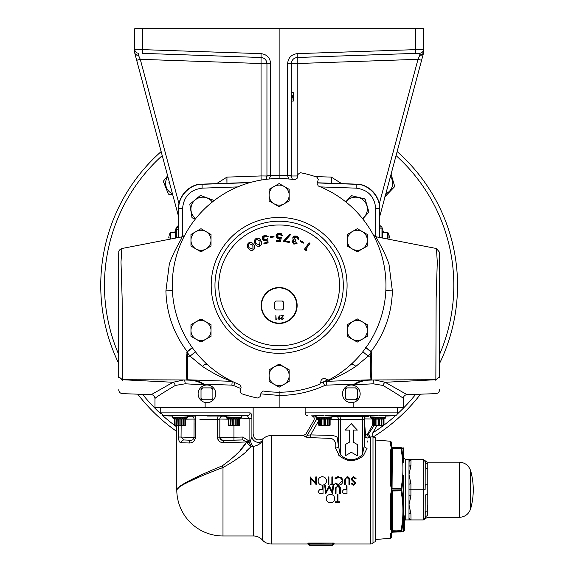 <?xml version="1.0" encoding="UTF-8"?>
<svg xmlns="http://www.w3.org/2000/svg" width="574" height="574" viewBox="0 0 574 574"><rect width="100%" height="100%" fill="white"/><g stroke="black" fill="none" stroke-linecap="round" stroke-linejoin="round"><path stroke-width="0.86" d="M195.375 219.074L192.182 217.855A13.798 13.798 0 0 1 191.967 217.596L195.375 219.074M200.104 195.684L189.829 204.258A13.798 13.798 0 0 1 189.944 203.942L190.267 203.684M212.983 200.039L200.419 195.425A13.798 13.798 0 0 1 200.757 195.368L201.144 195.519M213.585 200.448L213.37 200.183A13.798 13.798 0 0 1 213.585 200.448L213.672 200.965M178.873 237.435L178.873 208.355C177.883 196.703 190.417 183.723 202.098 184.304L249.884 182.64M375.69 236.617L375.69 208.355C374.506 196.48 368.006 189.75 356.181 188.15L356.181 184.304L317.322 182.948L356.181 184.304C367.855 183.723 380.397 196.703 379.407 208.355L379.407 237.435M379.407 208.147A24.065 24.065 0 0 1 379.407 208.355L375.69 208.355M237.722 186.909L202.098 188.15C190.274 189.75 183.773 196.48 182.589 208.355L178.873 208.355A24.065 24.065 0 0 1 178.873 208.147M201.89 184.311A24.065 24.065 0 0 1 202.098 184.304L202.098 188.15M362.739 218.873L368.953 212.093A13.798 13.798 0 0 1 368.874 212.416L368.587 212.717M351.762 195.741L351.439 195.834A13.798 13.798 0 0 1 351.762 195.741L364.885 198.905A13.798 13.798 0 0 1 365.129 199.142L351.762 195.741M368.895 211.892L365.129 199.142M192.742 347.392L187.389 351.812A8.022 0.732 -126.4 0 1 187.167 351.51C173.613 333.594 166.525 313.39 165.908 290.903L169.287 264.341C172.882 252.574 181.922 238.425 181.858 237.643L181.606 236.911A8.022 7.735 -102 0 0 181.664 236.904M181.606 236.911L184.72 235.397A8.022 8.022 -150.5 0 1 181.298 236.99M376.587 236.897L376.982 236.99L376.422 237.643C376.35 238.411 385.398 252.574 388.993 264.341L392.372 290.903C391.784 313.304 384.695 333.508 371.113 351.51L371.615 356.117C371.873 368.773 371.794 376.652 371.378 379.751L368.436 380.175L374.557 379.952L385.176 382.277L407.023 394.647C404.756 394.934 403.522 396.218 403.307 398.492L403.307 407.626L154.966 407.626L154.966 398.492C154.758 396.218 153.516 394.934 151.256 394.647L173.097 382.277L183.723 379.952L189.836 380.175L186.902 379.751C186.485 376.652 186.407 368.773 186.665 356.117L187.167 351.51L192.713 347.349M376.551 236.89L373.552 235.397A8.022 8.022 150.5 0 0 376.982 236.99M328.773 379.981A106.829 106.829 0 0 0 318.276 185.983L317.128 183.694L318.254 179.49L317.027 177.172A114.649 114.649 0 0 0 300.432 172.724L298.215 174.123L297.088 178.32L294.943 179.727A106.829 106.829 0 0 0 239.997 384.788L241.152 387.07L240.025 391.274L241.252 393.592A114.649 114.649 0 0 0 257.848 398.04L260.065 396.648L261.192 392.444L263.337 391.038A106.829 106.829 0 0 0 319.704 384.214L320.88 382.176A3.222 3.222 0 0 1 326.455 379.579L328.773 379.981M297.138 305.497A18.002 18.002 0 0 0 279.136 287.502A18.002 18.002 0 0 0 261.141 305.497A18.002 18.002 0 0 0 279.136 323.499A18.002 18.002 0 0 0 297.138 305.497M256.198 238.404C254.26 239.774 253.88 241.539 255.064 243.699C256.047 245.966 257.676 246.748 259.943 246.052C261.866 244.682 262.21 242.931 260.983 240.8C260.051 238.533 258.451 237.729 256.198 238.404L256.226 238.468C258.429 237.794 259.993 238.583 260.926 240.829C262.131 242.938 261.801 244.66 259.914 245.995C257.697 246.684 256.097 245.909 255.129 243.67C253.959 241.532 254.325 239.796 256.226 238.468M270.332 236.696L270.454 237.485L274.063 236.926L273.949 236.136L270.332 236.696L273.891 236.215L273.992 236.875L270.512 237.414L270.411 236.753M285.034 240.793L290.573 234.666L289.762 234.12L283.197 241.353L289.239 242.486L289.404 241.611L284.905 240.836L289.325 241.668L289.188 242.407L283.334 241.31L289.777 234.206L290.473 234.68L284.905 240.836M300.525 240.721L300.152 241.432L303.388 243.132L303.761 242.422L300.525 240.721L303.668 242.45L303.359 243.039L300.238 241.403L300.546 240.815M305.77 249.202L309.967 243.405L309.106 242.78L304.371 249.317L305.949 250.458L307.018 250.106L305.677 249.216L306.875 250.085L305.964 250.386L304.471 249.303L309.121 242.874L309.874 243.419L305.677 249.216M293.056 241.64L295.538 241.18L295.832 240.363L293.802 237.851L296.428 237.012L297.648 237.894L297.913 239.2L298.911 239.559L298.473 237.399L296.751 236.158L294.742 235.971L293.228 236.804L292.876 239.157L293.601 240.104L292.008 241.267L293.902 244.201L297.318 243.096L296.292 242.73L294.211 243.347L292.991 241.618L294.189 243.405L296.313 242.809L297.21 243.125L293.924 244.137L292.073 241.288L293.759 240.147L292.941 239.128L292.84 237.586L296.729 236.223L298.853 239.466L297.985 239.157L297.705 237.858L296.449 236.947L293.737 237.83L295.746 240.398L295.502 241.094L292.991 241.618M281.439 237.284L279.287 237.729L277.099 236.022L279.337 234.056L281.296 235.498L282.351 235.498L281.317 233.697L279.086 233.109L276.847 234.034L276.051 235.684L276.395 237.349L277.945 238.526L280.069 238.54L279.617 240.506L276.345 240.506L276.345 241.46L280.478 241.46L281.439 237.284L280.421 241.396L276.41 241.396L276.41 240.571L279.667 240.571L280.155 238.454L279.05 238.619L276.101 235.993L279.394 233.166L282.272 235.426L281.346 235.426L279.337 233.991L277.027 236.022L279.287 237.794L281.346 237.385M267.8 238.605L265.913 239.638L263.373 238.554L264.901 235.993L267.125 236.797L268.173 236.488L264.707 235.132L262.54 236.732L262.239 238.533L263.036 240.025L264.844 240.707L266.896 240.14L267.046 242.206L263.825 243.146L264.076 244.007L268.094 242.831L267.8 238.605L268.022 242.788L264.119 243.928L263.904 243.197L267.118 242.257L266.953 240.032L265.934 240.484L262.375 238.813L264.729 235.197L268.08 236.445L267.154 236.718L264.879 235.928L263.308 238.576L265.934 239.702L267.742 238.727M248.571 242.974C246.899 244.646 246.827 246.44 248.355 248.355C249.697 250.407 251.426 250.895 253.536 249.834C255.179 248.169 255.222 246.397 253.658 244.517C252.359 242.45 250.666 241.934 248.571 242.974L248.607 243.032C250.651 242.006 252.316 242.515 253.608 244.553C255.15 246.411 255.107 248.155 253.493 249.783C251.434 250.831 249.74 250.343 248.413 248.312C246.899 246.418 246.971 244.66 248.607 243.032M261.522 305.497A17.615 17.615 0 0 0 279.136 323.112A17.615 17.615 0 0 0 296.751 305.497A17.615 17.615 0 0 0 279.136 287.89A17.615 17.615 0 0 0 261.522 305.497M259.556 245.328L260.115 241.209L256.521 239.128L255.337 241.267L255.918 243.261L259.556 245.328L255.918 243.261M255.975 243.233L255.401 241.259L256.549 239.186L260.115 241.209M260.058 241.238L259.52 245.263M253.026 249.188L252.876 245.062L249.001 243.634L248.205 245.923L249.116 247.781L253.026 249.188L249.116 247.781M249.166 247.746L248.269 245.909L249.044 243.685L252.876 245.062M252.818 245.105L252.983 249.13M327.209 380.081A106.204 106.204 0 0 1 320.787 383.08M397.531 407.626L397.531 412.864A2.884 2.884 0 0 1 394.747 415.748L385.793 415.748M305.131 407.626L305.131 412.864L397.531 412.864M316.87 415.748L311.51 415.87C313.921 416.423 314.724 417.865 313.913 420.204L305.892 434.102L303.388 435.544L304.894 436.721L303.388 435.544L271.265 435.544L271.265 543.994A11.875 11.875 0 0 1 262.368 539.983L262.368 440.839C260.488 443.838 257.525 445.668 253.471 446.335L251.168 446.629C245.701 453.151 236.309 460.111 222.992 467.509A6.099 1.091 70.7 0 1 222.296 465.858C234.45 457.033 242.522 449.184 246.497 442.31L249.094 441.033L249.094 418.582L247.416 415.748A2.884 2.691 -90 0 0 250.013 412.864C251.233 413.043 251.864 414.945 251.907 418.582L251.907 436.836C253.543 433.14 253.543 433.14 251.907 436.836A6.099 5.331 25.3 0 0 256.076 441.872A6.099 5.331 25.3 0 0 262.39 440.782L263.322 438.586L262.39 440.782M251.34 414.206L251.132 413.732M241.389 415.648L234.436 415.648M228.395 415.913L227.541 415.963M194.887 416.071L195.433 416.071M187.526 416.322L194.665 416.071A2.884 1.162 89.9 0 1 195.791 419.235L195.39 438.529M238.784 418.92L237.557 419.221L237.557 425.485L238.784 425.183L238.784 418.92L238.899 425.485L239.609 425.183L239.609 418.92L239.609 425.183L238.755 425.678L229.026 425.678L228.165 425.183L228.165 418.92L226.852 418.159A0.961 0.961 0 0 1 226.371 417.32L226.371 416.1L233.374 415.748L179.461 415.648L187.526 416.1L187.526 417.32A0.961 0.961 0 0 1 187.045 418.159L185.725 418.92L185.725 425.183L185.725 418.92L185.022 419.221M186.335 415.963L185.502 415.913M184.455 415.87L183.271 415.827M172.487 415.719L172.487 417.32L172.487 416.057L163.533 415.748L160.742 412.864L250.013 412.864M307.915 415.748A2.884 2.884 0 0 1 305.131 412.864M385.771 415.648L378.818 415.648M323.844 415.648L316.891 415.648M330.753 415.963L329.885 415.913M372.777 415.913L371.923 415.963M316.87 415.719L316.87 417.32A0.961 0.961 0 0 0 317.35 418.159L318.67 418.92L318.67 425.183L318.67 418.92L319.374 418.92L319.374 425.485L318.67 425.183L319.524 425.678L329.254 425.678L330.115 425.183L330.115 418.92L331.428 418.159A0.961 0.961 0 0 0 331.908 417.32L331.908 416.1L324.898 415.748L377.764 415.748L370.754 416.1L370.754 417.32A0.961 0.961 0 0 0 371.235 418.159L372.548 418.92L372.548 425.183L372.555 418.92L373.258 418.92L373.258 425.485L372.555 425.183L373.409 425.678L383.138 425.678L383.992 425.183L383.992 418.92L385.312 418.159A0.961 0.961 0 0 0 385.793 417.32L385.793 416.057L394.747 415.748M331.908 416.322L369.032 416.315M315.348 415.913L316.095 415.928M316.798 415.949L313.734 415.885A2.884 2.691 -89.6 0 1 316.009 420.139C313.217 420.225 313.217 420.225 316.009 420.139L318.67 419.285M184.9 418.92L183.673 419.221L183.673 425.485L184.9 425.183L184.9 418.92L185.022 425.485L185.725 425.183L184.871 425.678L175.142 425.678L174.281 425.183L174.288 418.92L172.968 418.159A0.961 0.961 0 0 1 172.487 417.32L187.526 417.32M175.113 425.183L174.288 425.183L174.281 418.92L174.991 418.92L174.991 425.183L174.991 418.92L175.113 425.183L176.333 425.485L176.333 419.221L177.043 418.92L177.043 425.183L177.244 418.92L178.665 419.221L178.665 425.485L179.884 425.183L179.884 418.92L178.665 419.221M174.281 418.92L172.968 418.159L187.045 418.159M187.389 351.812L187.49 356.067C187.755 368.845 187.676 376.752 187.253 379.78L190.001 379.945C195.081 379.945 199.716 381.351 203.913 384.157L205.133 384.896L185.158 383.798L175.307 385.441C162.471 393.097 155.698 397.445 154.966 398.492M403.307 398.492C402.582 397.445 395.802 393.097 382.973 385.441L373.122 383.798L353.146 384.896L354.366 384.157L354.624 384.58L353.146 385.19M373.122 383.798A3.853 1.614 -91.7 0 1 374.557 379.952L435.831 379.73L385.176 382.277A3.853 2.188 -64 0 0 382.973 385.441M326.384 385.132L324.583 385.556L323.126 382.047L326.362 381.337L326.384 385.132L354.366 384.157C358.563 381.344 363.206 379.945 368.278 379.945A8.022 0.768 86.1 0 0 368.436 380.175C363.507 380.462 358.901 381.925 354.624 384.58M368.278 379.945L371.026 379.78A8.022 7.9 -21.2 0 0 371.378 379.751M362.854 351.754L368.214 356.16L370.782 356.067L370.861 352.716L368.214 356.16L355.873 366.391C344.881 373.552 335.044 378.531 326.362 381.337L371.026 379.78C370.603 376.752 370.517 368.845 370.782 356.067L371.615 356.117M365.566 347.349L371.113 351.51A8.022 0.732 -53.6 0 1 370.89 351.812L370.861 352.716L371.543 352.73M324.583 385.556C310.139 392.078 294.993 395.371 279.136 395.436L279.136 391.583M279.136 407.626L279.136 395.436L260.804 393.872M240.779 388.483L233.69 385.556L234.953 382.65M233.69 385.556L231.896 385.132L232.19 381.344M190.001 379.945A8.022 0.768 93.9 0 1 189.836 380.175C194.78 380.462 199.386 381.932 203.655 384.58L203.913 384.157L231.896 385.132M205.133 385.19L203.655 384.58M186.737 352.73L187.418 352.716L190.066 356.16L202.407 366.391C213.399 373.552 223.236 378.531 231.918 381.337L187.253 379.78A8.022 7.9 -158.8 0 1 186.902 379.751M195.425 351.754L190.066 356.16L186.665 356.117M175.307 385.441A3.853 2.188 64 0 0 173.097 382.277L122.441 379.73L183.723 379.952A3.853 1.614 91.7 0 1 185.158 383.798M439.569 321.318L439.569 253.134L439.569 376.709L435.853 379.73L435.845 380.921M439.569 377.57L439.569 376.709L435.853 380.002M122.434 380.921L122.441 379.73L118.71 376.709L118.71 253.134L118.71 321.318M122.427 380.002L118.71 376.709L118.71 377.57M435.853 379.73L436.132 298.609L437.28 262.06L436.448 248.52L439.569 252.302M118.71 252.302C118.61 250.752 119.65 249.489 121.832 248.52L120.999 262.06L122.147 298.609L122.427 379.73M370.89 351.812L365.538 347.392M165.908 290.903A8.022 0.768 177.6 0 0 172.415 290.164M202.407 366.391A8.022 2.045 132.5 0 1 206.446 363.665M385.864 290.164A8.022 0.768 -177.6 0 0 392.372 290.903M351.833 363.665A8.022 2.045 -132.5 0 1 355.873 366.391M206.949 402.661A8.825 8.825 0 0 0 215.774 393.829A8.825 8.825 0 0 0 206.949 385.003A8.825 8.825 0 0 0 198.123 393.829A8.825 8.825 0 0 0 206.949 402.661M351.331 402.661A8.825 8.825 0 0 0 360.156 393.829A8.825 8.825 0 0 0 351.331 385.003A8.825 8.825 0 0 0 342.506 393.829A8.825 8.825 0 0 0 351.331 402.661M212.882 397.918L212.882 398.564A7.591 7.591 0 0 1 211.684 399.769L211.038 399.769A7.211 7.211 0 0 0 212.882 397.918L212.882 389.1A7.591 7.591 0 0 0 211.684 387.895L211.038 387.895A7.211 7.211 0 0 1 212.882 389.746M202.859 399.769L202.213 399.769A7.591 7.591 0 0 1 201.015 398.564L201.015 397.918A7.211 7.211 0 0 0 202.859 399.769L211.038 399.769M201.015 389.746L201.015 389.1A7.591 7.591 0 0 1 202.213 387.895L202.859 387.895A7.211 7.211 0 0 0 201.015 389.746L201.015 397.918M211.038 387.895L202.859 387.895M357.265 397.918L357.265 398.564A7.591 7.591 0 0 1 356.067 399.769L355.421 399.769A7.211 7.211 0 0 0 357.265 397.918L357.265 389.1A7.591 7.591 0 0 0 356.067 387.895L355.421 387.895A7.211 7.211 0 0 1 357.265 389.746M347.241 399.769L346.596 399.769A7.591 7.591 0 0 1 345.397 398.564L345.397 397.918A7.211 7.211 0 0 0 347.241 399.769L355.421 399.769M345.397 389.746L345.397 389.1A7.591 7.591 0 0 1 346.596 387.895L347.241 387.895A7.211 7.211 0 0 0 345.397 389.746L345.397 397.918M355.421 387.895L347.241 387.895M278.419 317.228L279.94 315.621L278.828 317.257L280.478 318.412L279.201 319.639L277.959 318.405L278.419 317.228M276.826 319.13L275.85 319.539L275.85 315.528L276.209 319.13L276.826 319.13M282.171 319.23L283.456 318.305L282.15 319.639L280.937 318.448L282.752 315.937L280.887 315.937L280.887 315.528L283.613 315.528L281.296 318.419L282.171 319.23M280.119 318.434L279.179 317.637L278.318 318.434L279.215 319.23L280.119 318.434M283.621 308.59L283.621 308.755A5.539 5.539 0 0 1 282.394 309.982L282.229 309.982A5.446 5.446 0 0 0 283.621 308.59L283.621 302.247A5.539 5.539 0 0 0 282.394 301.02L282.229 301.02A5.446 5.446 0 0 1 283.621 302.412M276.051 309.982L275.886 309.982A5.539 5.539 0 0 1 274.652 308.755L274.652 308.59A5.446 5.446 0 0 0 276.051 309.982L282.229 309.982M274.652 302.412L274.652 302.247A5.539 5.539 0 0 1 275.886 301.02L276.051 301.02A5.446 5.446 0 0 0 274.652 302.412L274.652 308.59M282.229 301.02L276.051 301.02M289.167 375.626L289.167 369.835L284.152 366.937A10.023 10.023 0 0 1 284.152 384.307L289.167 381.409L289.167 375.626M274.128 366.937A10.023 10.023 0 0 1 284.152 366.937L279.136 364.045L274.128 366.937L269.113 369.835L269.113 375.626A10.023 10.023 0 0 1 274.128 366.937M269.113 375.626A10.023 10.023 0 0 0 274.128 384.307L279.136 387.199L284.152 384.307A10.023 10.023 0 0 1 274.128 384.307L269.113 381.409L269.113 375.626M211.017 330.502L211.017 324.712L206.001 321.82A10.023 10.023 0 0 1 206.001 339.184L211.017 336.292L211.017 330.502M195.978 321.82A10.023 10.023 0 0 1 206.001 321.82L200.986 318.922L190.963 324.712L190.963 330.502A10.023 10.023 0 0 1 195.978 321.82M190.963 330.502A10.023 10.023 0 0 0 195.978 339.184L200.986 342.082L206.001 339.184A10.023 10.023 0 0 1 195.978 339.184L190.963 336.292L190.963 330.502M211.017 240.262L211.017 234.472L206.001 231.58A10.023 10.023 0 0 1 206.001 248.944L211.017 246.052L211.017 240.262M195.978 231.58A10.023 10.023 0 0 1 206.001 231.58L200.986 228.682L190.963 234.472L190.963 240.262A10.023 10.023 0 0 1 195.978 231.58M190.963 240.262A10.023 10.023 0 0 0 195.978 248.944L200.986 251.843L206.001 248.944A10.023 10.023 0 0 1 195.978 248.944L190.963 246.052L190.963 240.262M289.167 195.146L289.167 189.355L284.152 186.457A10.023 10.023 0 0 1 284.152 203.827L289.167 200.929L289.167 195.146M274.128 186.457A10.023 10.023 0 0 1 284.152 186.457L279.136 183.565L274.128 186.457L269.113 189.355L269.113 195.146A10.023 10.023 0 0 1 274.128 186.457M269.113 195.146A10.023 10.023 0 0 0 274.128 203.827L279.136 206.719L284.152 203.827A10.023 10.023 0 0 1 274.128 203.827L269.113 200.929L269.113 195.146M367.317 240.262L367.317 234.472L362.302 231.58A10.023 10.023 0 0 1 362.302 248.944L367.317 246.052L367.317 240.262M352.278 231.58A10.023 10.023 0 0 1 362.302 231.58L357.286 228.682L347.263 234.472L347.263 240.262A10.023 10.023 0 0 1 352.278 231.58M347.263 240.262A10.023 10.023 0 0 0 352.278 248.944L357.286 251.843L362.302 248.944A10.023 10.023 0 0 1 352.278 248.944L347.263 246.052L347.263 240.262M362.302 321.82L357.286 318.922L347.263 324.712L347.263 336.292L357.286 342.082L367.317 336.292L367.317 324.712L362.302 321.82A10.023 10.023 0 0 1 362.302 339.184A10.023 10.023 0 0 1 347.263 330.502A10.023 10.023 0 0 1 362.302 321.82M183.673 425.485L182.97 425.183L182.97 418.92L183.673 419.221M182.97 418.92L182.97 425.183M182.762 425.183L181.348 425.485L181.348 419.221L182.762 418.92M181.348 419.221L180.121 418.92L180.121 425.183L181.348 425.485M178.665 425.485L177.244 425.183M177.043 425.183L176.333 425.485M176.333 419.221L175.113 418.92M172.509 415.648L179.461 415.648M371.235 418.159L385.312 418.159A0.961 0.961 0 0 0 385.793 417.32L385.793 415.719M383.289 419.221L383.992 418.92L383.992 425.183L383.289 425.485L383.167 418.92L381.94 419.221L381.94 425.485L383.167 425.183L383.167 418.92M381.94 425.485L381.236 425.183L381.236 418.92L381.94 419.221M381.236 418.92L381.236 425.183M381.028 425.183L379.615 425.485L379.615 419.221L381.028 418.92M379.615 419.221L378.388 418.92L378.388 425.183L379.615 425.485M378.388 418.92L376.931 419.221L376.931 425.485L378.158 425.183L378.158 418.92M376.931 425.485L375.518 425.183L375.518 418.92L376.931 419.221M375.518 418.92L375.518 425.183M375.31 425.183L374.6 425.485L374.6 419.221L375.31 418.92M374.6 419.221L373.38 418.92L373.38 425.183L374.6 425.485M373.38 418.92L373.38 425.183M329.404 419.221L330.107 418.92L330.115 425.183L329.404 425.485L329.282 418.92L328.063 419.221L328.063 425.485L329.282 425.183L329.282 418.92M328.063 425.485L327.352 425.183L327.352 418.92L328.063 419.221M327.352 418.92L327.352 425.183M327.151 425.183L325.731 425.485L325.731 419.221L327.151 418.92M325.731 419.221L324.504 418.92L324.504 425.183L325.731 425.485M324.504 418.92L323.047 419.221L323.047 425.485L324.274 425.183L324.274 418.92M323.047 425.485L321.634 425.183L321.634 418.92L323.047 419.221M321.634 418.92L321.634 425.183M321.426 425.183L320.723 425.485L320.723 419.221L321.426 418.92M320.723 419.221L319.496 418.92L319.496 425.183L320.723 425.485M319.496 418.92L319.496 425.183M318.67 420.735L310.57 434.905L307.262 435.264C305.425 433.714 305.425 433.714 307.262 435.264A2.884 2.734 -51.5 0 1 304.894 436.721L306.322 437.245M307.269 437.424L307.851 437.503M338.359 454.873L339.299 455.72L335.553 448.079A2.884 2.217 179.5 0 0 338.445 445.862L340.317 454.665C347.693 461.439 355.055 461.417 362.402 454.622L364.26 445.948L364.232 419.02L362.366 419.644L330.115 419.228M344.809 459.143L347.937 460.362M349.638 460.721L350.779 460.829M351.374 460.843L351.955 460.829M367.317 440.947L367.281 442.116M333.336 544.647A0.961 0.961 135 0 1 332.425 545.3A0.961 0.961 0 0 0 333.336 544.647L334.247 543.994A0.961 0.961 -88.1 0 0 333.336 544.647L333.071 544.116A0.961 0.947 -7.7 0 1 334.025 543.255L334.247 543.994L370.768 543.994A2.884 2.884 0 0 0 372.992 542.947L372.992 436.584A2.884 2.884 0 0 0 372.942 436.527L367.417 437.998A2.884 2.755 2.3 0 1 364.526 435.279A2.884 1.277 -1.3 0 1 364.533 435.236A2.884 1.277 -1.3 0 1 365.495 434.317L367.625 434.023L369.053 433.176C373.983 432.947 373.983 432.947 369.053 433.176A2.884 2.152 -103 0 0 370.947 437.252M308.683 544.647A0.961 0.961 0 0 0 309.594 545.3L332.425 545.3L332.116 544.023L333.071 544.116A0.961 0.961 135 0 1 332.116 544.984L309.91 544.984L309.91 544.023L309.121 544.023A0.961 0.782 75.1 0 0 308.331 543.076L333.688 543.076A0.961 0.782 -75.1 0 0 332.906 544.023L309.91 543.865L308.683 544.647A0.961 0.961 88.1 0 0 307.772 543.994L307.994 543.255A0.961 0.947 7.7 0 1 308.948 544.116A0.961 0.961 -135 0 0 309.91 544.984L309.594 545.3A0.961 0.961 -135 0 1 308.683 544.647L307.772 543.994L271.265 543.994M371.565 436.972L372.045 436.785M263.265 438.715L263.322 438.586C257.597 441.313 254.203 439.799 253.148 434.059L253.148 407.626M271.265 435.544A11.875 11.875 0 0 0 263.322 438.586M262.368 539.983A11.875 11.875 0 0 0 253.471 535.972L253.471 446.335A6.099 2.927 78.6 0 1 250.501 440.602L251.907 436.836M335.582 416.114A2.884 2.884 -121.1 0 1 338.416 419.034L338.445 445.862L337.182 437.445C336.35 436.276 333.925 435.587 329.892 435.372L310.57 434.905L310.52 437.653L304.894 436.721M307.262 435.264L316.009 420.139M262.368 440.839A6.099 5.259 25.8 0 1 256.097 441.901A6.099 5.259 25.8 0 1 251.893 436.907M246.339 451.092L251.168 446.629L249.094 442.253A2.884 0.538 -21.9 0 1 246.734 442.863L246.497 442.31L248.98 441.671L249.094 442.253L249.094 441.033L250.501 440.602M222.992 535.972L222.992 467.509C199.687 476.212 176.125 486.759 176.785 489.766A46.2 46.2 0 0 0 222.992 535.972L253.471 535.972M176.785 425.678L176.785 489.766C176.153 486.35 199.372 475.136 222.296 465.858M246.375 441.973L223.48 442.748A2.884 0.796 -90.6 0 0 222.719 440.502L219.828 437.61L219.871 438.12M218.393 440.33L217.345 437.044C217.768 440.667 219.813 442.568 223.48 442.748M216.276 419.479L217.689 419.501L217.345 437.044L217.689 419.501L199.86 419.285M182.948 442.841L189.147 442.977C192.534 443.142 194.672 441.219 195.569 437.209L194.005 437.453L194.062 419.07L185.725 419.178M192.835 439.82L191.034 440.272L183.938 439.964L191.034 440.272A2.884 1.894 -88.3 0 0 189.147 442.977L181.42 442.784A2.884 2.518 -86.4 0 1 183.938 439.964L181.054 437.058L181.147 425.678L181.054 437.058L194.005 437.453L192.835 439.82L194.012 437.481M181.054 437.058L178.536 437.029L178.665 425.678L178.536 437.029C178.614 440.925 179.576 442.841 181.42 442.784M253.471 446.335L251.168 446.629L246.734 442.863M222.389 440.495L242.838 439.942L246.311 441.815L248.8 440.868L248.98 441.671M244.775 444.484L242.917 446.78M242.608 447.153L240.241 449.987M237.385 453.281L234.3 456.617M196.48 477.245L194.959 477.984M191.859 479.527L180.774 485.59L176.785 489.766M178.112 487.814L178.916 487.183M180.006 486.458L184.017 484.205M185.151 483.624L186.945 482.741M190.252 481.163L191.931 480.381M196.229 478.422L198.166 477.554M238.899 419.221L240.929 418.159A0.961 0.961 0 0 0 241.41 417.32L241.41 415.719M228.99 425.183L228.165 425.183L228.165 418.92L228.875 418.92L228.875 425.183L228.875 418.92L228.99 425.183L230.217 425.485L230.217 419.221L230.927 418.92L230.927 425.183L231.128 418.92L232.549 419.221L232.549 425.485L233.769 425.183L233.769 418.92L232.549 419.221M237.557 425.485L236.854 425.183L236.854 418.92L237.557 419.221M236.854 418.92L236.854 425.183M236.646 425.183L235.232 425.485L235.232 419.221L236.646 418.92M235.232 419.221L234.005 418.92L234.005 425.183L235.232 425.485M232.549 425.485L231.128 425.183M230.927 425.183L230.217 425.485M230.217 419.221L228.99 418.92M239.667 418.884L251.907 418.582M230.712 442.554L236.832 442.339M248.8 440.868L242.838 437.051L242.838 439.942L222.719 440.33A2.884 2.884 -0 0 1 219.828 437.445L219.828 437.61A2.884 0.574 -0 0 0 217.345 437.044M194.062 419.07L195.791 419.235L194.062 419.07A2.884 2.884 40.7 0 0 191.228 416.186M194.895 439.792L194.026 441.011M194.012 441.033L193.266 441.707M192.096 442.411L191.214 442.726M194.012 437.431L194.069 423.16M206.949 416.05L218.407 416.028A2.884 0.768 89.9 0 0 217.689 419.501L219.828 419.034A2.884 2.884 180 0 1 222.669 416.15L218.407 416.028M228.165 419.178L219.828 419.034L219.828 437.61M222.669 416.15L226.371 416.322M241.41 415.942L247.416 415.748L241.41 415.748M219.828 437.445L242.838 437.051M372.548 418.97L364.311 418.905A2.884 1.277 -0.6 0 0 364.26 419.12A2.884 1.277 -0.6 0 0 364.26 419.135A2.884 2.884 -15.9 0 0 364.26 419.135A2.884 2.884 -15.9 0 1 367.095 416.236A2.884 2.848 -81.2 0 0 364.311 418.905L365.495 434.317A2.884 1.844 -105 0 0 365.53 435.236A2.884 1.844 -105 0 0 367.417 437.998M367.073 416.121A2.884 2.884 -15.1 0 0 364.232 419.02L364.26 445.948A2.884 2.217 1.1 0 0 367.145 448.143L363.421 455.677C355.392 462.12 347.356 462.135 339.299 455.72A2.884 1.27 127.4 0 0 340.317 454.665L340.282 419.644A2.884 1.055 -90.1 0 0 339.291 415.999M363.349 415.999A2.884 1.055 -89.9 0 0 362.366 419.644L362.402 454.622A2.884 1.27 52.6 0 0 363.421 455.677M368.802 433.334A2.884 1.966 -104.2 0 0 370.768 437.338L370.768 543.994M372.548 424.939L367.625 434.023A2.884 1.399 -99.2 0 0 369.082 437.661M374.047 425.678L369.053 433.176M335.553 448.079C336.464 443.451 335.072 440.229 331.377 438.407L310.52 437.653M372.992 436.584A2.884 2.884 0 0 0 375.209 437.625L375.209 541.906A2.884 2.884 0 0 0 372.992 542.947M375.209 437.625L375.209 541.906M353.333 442.21L357.344 444.527L357.344 455.756L351.331 452.283L345.318 455.756L345.318 444.527L349.329 442.21L349.329 430.091L345.318 430.091L351.331 423.669L357.344 430.091L353.333 430.091L353.333 442.21L357.344 444.527L357.344 446.773M351.331 452.283L350.133 452.972M349.329 430.091L348.518 430.091M345.318 430.091L351.331 423.669L357.344 430.091L353.333 430.091M345.318 444.527L349.329 442.21M321.878 476.743L319.933 477.432M318.398 479.326L318.096 480.947C318.305 478.386 319.704 476.98 322.301 476.729C324.884 476.958 326.29 478.35 326.527 480.904L326.455 480.115M326.455 480.086L325.831 478.58M325.315 477.963L324.662 477.417M323.93 477.03L322.301 476.729M326.527 480.904C326.326 483.473 324.934 484.887 322.366 485.159L323.219 485.073M339.141 486.86L339.693 488.969L339.657 487.907L337.799 486.372L336.07 487.728L335.991 493.776L335.266 493.776L335.266 488.933L337.763 485.547L340.267 487.24L339.299 485.963M335.352 487.749L335.266 488.933M338.897 485.755L337.763 485.547M330.911 494.393L330.473 494.372C333.056 494.601 334.463 495.993 334.699 498.555L334.003 496.223M333.487 495.606L332.834 495.061M332.095 494.673L331.306 494.444M355.363 478.888L356.045 478.479L355.363 478.888L353.606 477.546L352.034 478.91L353.426 480.725M353.003 480.388L352.321 479.699M351.453 483.767L352.249 484.721M353.634 484.334L352.063 483.308L353.634 484.334L354.811 483.322L353.204 481.486L354.28 482.282M351.97 480.438L353.204 481.486L351.31 478.895L353.606 476.729L356.045 478.479M348.913 479.082L348.949 480.151L348.913 479.082L347.055 477.546L345.326 478.903L345.247 484.951L344.522 484.951L344.522 480.108L347.019 476.729L349.523 478.422L348.562 477.145M348.167 476.937L347.019 476.729M336.924 483.975L335.69 482.999L337.942 484.284M336.967 477.891L337.734 477.633M338.129 477.568L335.69 478.888L335.065 478.407L335.69 478.888M337.534 476.829L335.747 477.683M342.822 480.208L341.86 478.128L340.382 477.059M335.065 478.407L338.552 476.729L341.86 478.128L342.857 480.56M339.413 485.087L340.877 484.556M315.729 476.929L316.446 476.929L316.446 484.951L311 478.637L311 484.951L310.276 484.951L310.276 476.929L315.729 483.229L315.729 476.929M322.366 485.159C319.747 484.944 318.326 483.545 318.096 480.947M328.895 476.929L328.895 484.951L328.17 484.951L328.17 476.929L328.895 476.929M332.597 484.133L334.341 484.133L334.341 484.951L330.129 484.951L330.129 484.133L331.872 484.133L331.872 476.929L332.597 476.929L332.597 484.133M342.879 480.99C342.642 483.573 341.2 484.965 338.56 485.159L335.065 483.48L335.69 482.999M338.61 484.334L342.161 480.933C341.953 478.809 340.755 477.683 338.56 477.546M349.523 478.422L349.666 484.951L348.949 484.951L348.949 480.151M353.763 480.976L355.076 482.067L355.528 483.286L353.548 485.159L351.417 483.803L352.063 483.308M323.033 485.755L323.033 493.776L319.632 493.654L318.096 491.624L319.696 489.586L322.308 489.457L322.308 485.755L323.033 485.755M332.898 485.755L333.623 485.755L332.561 493.776L329.146 487.197L325.738 493.776L324.676 485.755L325.401 485.755L326.168 491.531L329.225 485.755L332.131 491.538L332.898 485.755M340.267 487.24L340.411 493.776L339.693 493.776L339.693 488.969M346.99 485.755L346.99 493.776L343.589 493.654L342.054 491.624L343.654 489.586L346.273 489.457L346.273 485.755L346.99 485.755M334.699 498.555C334.506 501.116 333.114 502.53 330.538 502.81C327.912 502.587 326.491 501.188 326.269 498.591C326.484 496.029 327.89 494.623 330.473 494.372M337.993 501.776L339.743 501.776L339.743 502.602L335.525 502.602L335.525 501.776L337.275 501.776L337.275 494.58L337.993 494.58L337.993 501.776M390.585 449.923L391.784 448.351A0.961 0.488 -105.2 0 1 392.049 448.724L391.439 451.2L391.439 484.944L392.049 488.323L396.591 488.582L391.461 488.998L391.461 490.533L396.591 490.949L392.365 490.992L391.439 494.587L390.55 494.688L391.396 491.157M390.571 533.77L391.784 532.198L391.418 532.105L391.784 531.18L390.55 529.113L390.55 494.688M391.784 490.784L392.365 490.727L392.049 491.215L391.418 490.533L391.784 488.747L390.585 485.712M391.396 448.516L391.784 447.333L390.585 445.869M396.591 488.582L400.982 488.625C403.579 475.387 403.579 462.106 400.982 448.782A0.961 0.474 -10.4 0 1 401.865 449.012L403.63 462.874L403.63 448.373L401.865 448.344A0.961 0.839 180 0 0 400.982 447.763L400.982 447.641C403.579 447.734 403.579 447.734 400.982 447.641L393.326 447.397M394.015 447.411L396.562 447.49M392.365 447.34L391.461 447.433L391.461 448.201L396.591 448.674L391.784 448.351M396.591 448.674L400.982 448.782L400.982 447.763L391.461 447.433A0.961 0.839 180 0 1 391.418 447.426M390.55 529.113A0.961 0.782 180 0 0 391.439 528.331L391.439 494.587L391.439 528.331L392.049 530.814L396.591 530.864L391.461 531.337L391.461 532.105L400.982 531.89C403.579 531.797 403.579 531.797 400.982 531.89L400.982 530.749C403.579 517.425 403.579 504.144 400.982 490.906A0.961 0.481 -10.5 0 0 401.865 490.433L403.63 504.266L403.63 515.883M391.418 490.533L400.982 490.44L400.982 488.625A0.961 0.481 10.5 0 1 401.865 489.105L403.63 475.265L403.63 515.926L404.591 515.926L404.591 517.167L403.63 517.167M391.418 531.337A0.961 0.825 0 0 1 391.461 531.337L400.982 531.094A0.961 0.825 -0 0 0 401.865 530.527L403.63 516.657L403.63 531.158L401.865 531.187L403.63 531.158M403.63 457.543L405.237 459.444L405.237 520.087L404.591 520.317M408.997 494.881L408.997 459.609L410.919 459.609A1.923 1.923 90 0 0 408.997 461.467L411.027 459.609L410.919 465.672L408.997 474.684L410.919 483.703A1.923 0.961 179.2 0 0 408.997 484.65L408.997 504.847L410.919 513.859A1.923 0.961 179.2 0 1 408.997 512.948L408.997 504.847L410.919 495.828A1.923 0.961 -179.2 0 1 408.997 494.881M408.997 519.929L408.997 512.948L408.997 518.064L411.027 519.929L405.237 519.929M402.862 531.825L403.63 531.502M396.591 532.041L391.784 532.198L392.365 532.191L391.439 533.153L392.049 532.256A0.961 0.43 -111.2 0 1 391.784 532.198M392.365 448.567L392.049 488.323M392.365 447.383L391.784 447.333A0.961 0.43 111.2 0 1 392.049 447.275L391.439 446.378L391.439 442.202L391.439 446.378A0.961 0.875 180 0 0 390.55 445.503L390.55 441.248L375.396 440.021M392.365 531.187L391.784 531.18A0.961 0.488 105.2 0 0 392.049 530.814L392.365 531.187M391.439 533.153L391.439 537.329L390.55 538.29L390.55 534.028A0.961 0.875 180 0 0 391.439 533.153M391.439 484.944L391.439 451.2A0.961 0.782 180 0 0 390.55 450.425L390.55 484.851L391.439 484.944M391.439 494.537L391.49 493.296M400.982 531.89A0.961 0.947 -92 0 0 401.865 531.187A0.961 0.839 0 0 1 400.982 531.768L391.461 532.105A0.961 0.839 0 0 0 391.418 532.105M396.591 530.864L400.982 530.749A0.961 0.474 10.4 0 0 401.865 530.527L401.865 531.187M391.418 448.194A0.961 0.825 180 0 0 391.461 448.201L400.982 448.438A0.961 0.825 180 0 1 401.865 449.012L401.865 448.344A0.961 0.947 -88 0 0 400.982 447.641M404.591 521.486L404.591 517.167M404.591 518.387L403.63 518.387M404.591 521.795L403.63 521.795M403.63 529.006L404.591 529.006L404.591 526.344L403.63 526.344M404.591 526.344L404.591 525.59L403.63 525.59M404.591 525.59L404.591 522.383L403.63 522.383M403.63 529.113L404.591 529.113L404.591 530.692L403.63 530.692M410.919 465.672A1.923 0.961 0.8 0 0 408.997 466.583L409.083 461.474M425.126 489.766L425.219 461.467A2.569 2.418 0 0 0 427.781 463.799C427.365 461.632 427.365 461.632 427.781 463.799C427.365 461.632 427.365 461.632 427.781 463.799L427.781 484.865A2.569 0.459 0 0 1 425.219 484.427L425.126 489.766L423.181 489.766L423.181 459.609L411.027 459.609M427.781 484.865L427.781 510.831A2.569 1.959 0 0 0 425.219 512.726L425.126 518.057L423.181 519.929L423.181 489.766L409.083 489.766M423.181 519.929L411.027 519.929L410.919 513.859M409.413 459.609L405.237 459.609M410.919 519.929A1.923 1.923 -90 0 1 408.997 518.064M423.181 459.609L425.126 461.474L425.219 466.806A2.569 1.959 -0 0 0 427.781 468.7M425.126 518.057L425.219 495.111A2.569 0.459 0 0 1 427.781 494.666M427.458 505.572L427.781 515.732C427.365 517.899 427.365 517.899 427.781 515.732A2.569 2.418 -0 0 0 425.219 518.064L425.097 518.824L425.219 518.064M459.243 462.17C464.997 462.515 468.807 465.414 470.68 470.867L470.68 489.766L470.68 470.867A70.595 70.595 0 0 1 470.68 508.664L470.68 489.766L470.68 508.664C468.807 514.117 464.997 517.016 459.243 517.361L459.243 462.17L427.415 462.17L423.354 459.609M379.565 237.464L379.565 208.197A24.065 24.065 0 0 0 356.339 184.146L317.372 182.783M250.558 182.446L201.933 184.146A24.065 24.065 0 0 0 178.715 208.197L178.715 237.464M391.081 174.152L394.668 186.306A13.769 13.769 0 0 1 394.568 186.729L394.281 187.024M385.62 196.129L384.924 196.552M394.568 186.729L385.132 196.495A13.769 13.769 0 0 1 385.097 196.509M381.975 231.745L383.296 231.752L381.975 227.433M381.645 226.988L379.565 225.159M397.129 151.579A178.392 178.392 0 0 1 439.569 363.407M420.52 394.173A178.392 178.392 0 0 1 373.301 436.9M176.785 431.497A178.392 178.392 0 0 1 137.76 394.173M118.71 363.407A178.392 178.392 0 0 1 161.15 151.579M390.449 176.527A11.43 11.43 0 0 1 385.828 193.754M381.975 237.93L381.975 226.988L379.565 226.988M387.486 239.006L387.486 232.542A0.761 0.761 0 0 1 388.175 232.972A0.761 0.761 0 0 0 387.486 232.542L382.736 232.542A0.761 0.761 0 0 0 381.975 233.295A0.761 0.761 0 0 1 382.736 232.542L382.736 238.081M387.974 237.973L388.175 232.972A14.422 14.422 0 0 1 389.524 237.973L388.175 237.973M379.213 204.093L418.008 59.316L421.596 60.277L379.565 217.137M289.088 179.016L287.617 175.859L287.617 63.585C288.198 57.744 291.398 54.43 297.217 53.647L297.224 63.535L418.008 59.316L419.859 55.183A3.853 2.526 -165 0 0 423.39 53.576L421.596 60.277M423.39 53.576A3.853 3.853 0 0 0 423.526 52.578A3.853 2.605 0 0 1 419.859 55.183L419.816 53.231M297.217 53.647L423.526 49.364L423.526 52.578M178.715 217.137L134.883 53.576A3.853 3.853 0 0 1 134.754 52.578A3.853 3.853 0 0 0 134.883 53.576A3.853 2.526 165 0 0 138.42 55.183L138.47 53.217L138.42 55.183A3.853 2.605 0 0 1 134.754 52.578L134.754 28.7L423.526 28.7L423.526 49.364A3.853 3.853 0 0 1 419.809 53.217L400.458 53.891L419.809 53.217L419.859 54.903A3.853 2.784 180 0 0 423.526 52.126M415.784 28.7L415.784 53.353L297.217 57.493C293.651 57.974 291.685 60.005 291.334 63.585L291.334 175.988L292.36 179.375M400.458 53.891L415.784 53.353M279.136 28.7L279.136 175.357L291.334 175.651M287.617 175.859L291.334 175.988A6.099 6.099 0 0 0 291.334 176.089M379.565 208.197C380.555 196.545 368.02 183.558 356.339 184.146M279.136 392.214L279.136 393.032M176.304 237.93L176.304 227.311L178.715 227.311M176.304 233.295A0.761 0.761 0 0 0 175.544 232.542A0.761 0.761 0 0 1 176.304 233.295M170.794 239.006L170.794 232.542A0.761 0.761 0 0 0 170.105 232.972A14.422 14.422 0 0 0 168.749 237.973L170.105 237.973L170.105 232.972M170.306 237.973L170.306 239.1L170.105 237.973M178.715 225.159L176.39 227.311M176.304 227.433L174.984 231.752L176.304 231.745M138.463 53.231L138.47 53.217A3.853 3.853 0 0 1 134.754 49.364L261.062 53.647C266.881 54.43 270.081 57.744 270.663 63.585L270.663 175.651L269.192 179.016M138.42 55.183L140.271 59.316L179.066 204.093M136.684 60.277L140.271 59.316L261.055 63.535L261.062 53.647M270.655 175.859L266.946 175.988A6.099 6.099 0 0 1 265.92 179.375L266.946 175.988L266.946 63.585C266.587 60.005 264.628 57.974 261.062 57.493L142.495 53.353L142.495 28.7M142.495 53.353L157.814 53.891M266.946 175.651L279.136 175.357L279.136 178.55M261.105 180.085L261.062 178.363M201.933 184.146C190.259 183.558 177.718 196.545 178.715 208.197M341.695 183.63L331.327 177.122L331.32 183.271M291.334 63.484A6.099 6.099 0 0 0 291.334 63.585L297.224 63.535L297.16 178.048M382.413 54.523L297.217 57.493A6.099 6.099 0 0 0 297.11 57.5M265.92 179.375A6.099 6.099 0 0 0 266.946 175.988L261.055 175.931L261.148 180.078M266.946 63.484A6.099 6.099 0 0 1 266.946 63.585L261.055 63.535L261.055 175.931L226.952 177.122L226.96 183.271L226.881 179.54M261.17 57.5A6.099 6.099 0 0 0 261.062 57.493L175.866 54.523M291.334 101.096L293.257 101.096L293.257 92.665L291.334 92.665M293.257 99.015L291.334 99.015M293.257 97.365L291.334 97.365M293.257 96.676L291.334 96.676M293.257 95.255L291.334 95.255M168.699 194.242L172.731 194.823L168.699 194.242A13.769 13.769 0 0 1 168.354 193.969L163.389 181.535A13.769 13.769 0 0 1 163.447 181.104L167.637 175.787M172.444 193.754A11.43 11.43 0 0 1 167.83 176.527M168.354 193.969L164.853 185.201M169.323 182.094L168.828 182.18L169.366 182.259M345.95 202.026A11.839 11.839 0 0 1 366.858 205.671A11.839 11.839 0 0 1 362.495 218.572M351.439 195.834L345.727 201.84M195.777 218.572A11.839 11.839 0 0 1 198.209 198.095A11.839 11.839 0 0 1 212.33 202.026M189.829 204.258L191.967 217.596M182.589 208.355L182.589 236.617M356.181 188.15L320.557 186.909M211.203 285.386A67.933 67.933 0 0 0 279.136 353.319A67.933 67.933 0 0 0 347.076 285.386A67.933 67.933 0 0 0 279.136 217.446A67.933 67.933 0 0 0 211.203 285.386M214.97 285.386A64.173 64.173 0 0 0 279.136 349.552A64.173 64.173 0 0 0 343.309 285.386A64.173 64.173 0 0 0 279.136 221.212A64.173 64.173 0 0 0 214.97 285.386M339.543 285.386A60.406 60.406 0 0 0 279.136 224.979A60.406 60.406 0 0 0 218.737 285.386A60.406 60.406 0 0 0 279.136 345.785A60.406 60.406 0 0 0 339.543 285.386M172.487 415.748L163.533 415.748M205.133 402.467L205.133 407.626M204.523 364.684L207.673 364.791M353.756 364.684L350.599 364.791M353.146 402.467L353.146 407.626M370.754 417.32L385.793 417.32M317.35 418.159L331.428 418.159M316.87 417.32L331.908 417.32M332.116 542.918L332.116 544.023L309.91 544.023L309.91 542.918M226.852 418.159L240.929 418.159M226.371 417.32L241.41 417.32M219.828 419.063A2.884 2.884 180 0 1 222.662 416.172M233.948 439.942L233.948 425.678M396.419 447.605L399.726 447.72M396.591 490.949L400.982 490.906L400.982 490.44L401.865 490.433L401.865 489.105L391.418 488.998M392.365 490.992L392.365 530.964M410.919 483.703L410.919 495.828M162.227 155.597A174.675 174.675 0 0 0 118.71 354.488M142.61 394.345A174.675 174.675 0 0 0 161 414.055M162.7 415.598A174.675 174.675 0 0 0 174.281 425.09M174.819 425.485A174.675 174.675 0 0 0 176.785 426.934M372.82 432.818A174.675 174.675 0 0 0 383.461 425.485M383.992 425.09A174.675 174.675 0 0 0 395.579 415.598M397.273 414.055A174.675 174.675 0 0 0 415.669 394.345M439.569 354.488A174.675 174.675 0 0 0 396.053 155.597M381.975 228.911L379.565 228.911M423.526 49.364A3.853 3.853 0 0 1 419.809 53.217M287.617 63.585L291.334 63.585M176.304 229.234L178.715 229.234M175.544 238.081L175.544 232.542L170.794 232.542M138.47 53.217A3.853 3.853 0 0 1 134.754 49.364M266.946 63.585L270.663 63.585M291.334 175.988L297.727 175.953M315.226 176.562L331.327 177.122M226.952 177.122L216.585 183.63M151.256 394.647L122.427 393.642C120.16 393.348 118.926 392.071 118.71 389.789M407.023 394.647L435.853 393.642C438.12 393.348 439.354 392.071 439.569 389.789M121.832 248.52L181.865 236.854M436.448 248.52L376.415 236.854M309.594 545.3L332.425 545.3M376.946 425.678L372.612 433.176L372.942 436.527M160.742 407.626L160.742 412.864M390.55 538.29L375.396 539.51M390.55 441.248L391.439 442.202M403.63 448.029L402.948 447.713M459.243 517.361L427.415 517.361L423.354 519.929M291.649 103.743L291.334 101.799M291.341 176.268L291.671 178.005M266.601 178.005L266.939 176.268"/></g></svg>
